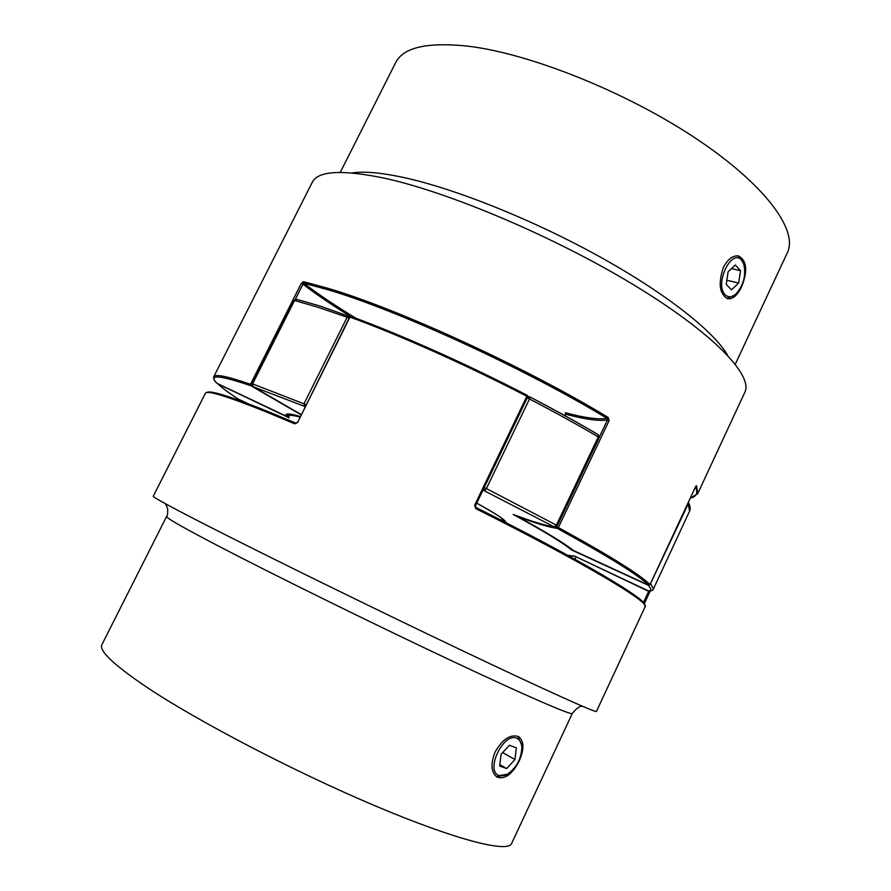 <?xml version="1.0" encoding="UTF-8"?>
<svg xmlns="http://www.w3.org/2000/svg" width="891" height="891" viewBox="0 0 891 891"><rect width="100%" height="100%" fill="white"/><g stroke="black" fill="none" stroke-linecap="round" stroke-linejoin="round"><path stroke-width="1.34" d="M650.965 590.198L648.28 591.145C651.588 590.833 651.521 588.84 648.069 585.164L571.387 549.858C562.689 542.675 543.287 530.869 513.194 514.452C532.239 521.614 545.905 525.746 554.191 526.848L483.022 490.106M483.78 488.513L484.827 490.674L486.397 488.558L556.396 525.133L554.191 526.848L554.926 527.071L557.321 525.757L556.396 525.133L598.262 436.935C577.457 424.662 554.547 412.01 529.51 398.979L486.397 488.558L484.225 487.6M299.822 417.021C290.7 414.593 287.158 414.872 289.196 417.868L217.883 383.854C221.904 387.741 228.53 392.719 237.752 398.789L237.574 398.645M297.171 299.532L294.175 300.479L252.264 383.765L303.976 403.823L347.145 317.241L318.443 307.406L294.565 300.49L252.621 383.832L253.1 386.672L301.091 414.482L253.289 386.772L305.034 406.563M294.175 300.479L296.714 299.331L320.548 306.203L349.896 316.706M289.196 417.868L287.559 414.215M247.163 403.322L237.964 398.901C228.764 392.842 222.249 387.953 218.395 384.221L218.117 383.843M527.327 398.088L529.51 398.979L530.011 396.985L527.717 397.263M247.108 403.3L237.997 398.923M530.067 397.052C554.792 409.927 577.435 422.445 597.995 434.585L599.03 437.715M527.973 396.495L530.011 396.985C554.826 409.916 577.557 422.468 598.206 434.663L599.12 437.659L557.321 525.757L554.926 527.071C546.317 525.902 532.528 521.747 513.561 514.608L513.194 514.452M572.356 549.702L571.387 549.858M648.28 585.008L650.887 584.117L653.37 589.029L689.578 511.144L688.231 503.883L650.419 583.805M688.309 502.368L688.231 503.883L687.774 503.515M653.37 589.029C653.303 589.953 651.967 590.722 649.361 591.334L574.528 556.073L648.303 591.156M519.219 760.947C524.376 749.075 524.153 740.956 518.551 736.59C510.409 733.984 502.602 739.096 495.129 751.948C490.406 764.021 491.064 772.408 497.1 777.119C504.974 779.603 512.347 774.212 519.219 760.947M511.59 843.543C507.993 852.977 457.061 840.402 376.303 806.322C295.723 772.374 198.849 721.888 147.394 687.629C113.836 665.009 98.678 650.675 101.919 644.616L166.584 516.49C165.804 517.704 183 527.517 218.206 545.916C272.022 573.982 368.829 621.706 446.948 658.56C525.256 695.515 572.044 715.707 572.289 713.491L511.59 843.543M475.271 505.81L476.084 507.514L537.741 539.189L588.171 566.654L623.388 587.615L643.848 602.962L645.117 606.782L596.458 711.43C596.569 713.19 545.96 690.492 459.834 649.461C373.919 608.542 267.211 556.173 208.728 526.336C171.05 507.068 152.561 497.033 153.263 496.231L205.409 393.276C206.79 389.991 227.016 396.183 266.097 411.854L294.743 423.838L297.583 422.523L349.873 317.285M527.672 396.985L475.438 505.843L474.602 505.342L475.805 508.616L476.084 507.514C579.863 559.437 647.345 599.565 644.683 605M576.109 556.875L574.973 559.281M474.602 505.342L527.294 395.404C467.497 364.386 401.006 334.726 351.199 316.539L349.651 317.04L297.583 422.523M294.743 423.838L295.89 423.169M741.59 286.835C747.894 270.975 746.903 260.695 738.606 255.962C732.892 255.227 727.813 259.069 723.369 267.5C718.035 283.605 719.46 294.019 727.646 298.73C732.725 299.398 737.369 295.433 741.59 286.835M340.262 172.386L395.682 62.593C403.222 47.39 427.29 41.922 467.909 46.165C529.566 53.415 625.961 91.851 695.693 138.317C765.625 184.827 798.425 230.513 787.321 252.754L735.298 364.207M350.564 316.405C332.02 305.09 316.149 294.342 302.94 284.173L303.853 283.182L303.541 281.679L301.303 283.36L250.505 384.266L250.85 385.736L252.075 385.224M556.374 526.781L557.265 528.385L558.379 527.539C609.745 555.728 640.284 574.751 650.007 584.63L695.359 487.188M517.526 516.39L517.671 516.546C545.905 532.027 564.404 543.298 573.18 550.36L648.581 585.153L649.996 584.652M216.803 383.175L216.803 383.175C214.208 380.802 213.194 378.653 213.784 376.726L312.251 182.354C317.786 170.905 341.476 169.435 383.319 177.944C447.928 191.699 554.402 236.694 633.869 284.975C713.568 333.301 753.485 375.601 744.798 392.385L697.72 493.647L696.528 485.706L695.381 487.132L650.018 584.652L648.581 585.153C638.847 575.341 608.408 556.43 557.265 528.385C549.146 527.294 535.97 523.351 517.727 516.568C545.893 532.016 564.426 543.298 573.325 550.438L648.581 585.153M599.287 437.169L607.428 420.029L609.076 420.675L608.263 417.511L607.139 418.436L607.428 420.029C598.373 421.198 584.474 419.26 565.718 414.192L564.994 415.718M300.969 414.727L250.85 385.736C219.108 374.955 207.848 374.164 217.081 383.364L286.245 416.175L287.704 415.785M695.826 486.297L696.528 485.706M516.813 738.294C503.393 731.812 484.648 771.539 499.283 775.593L507.458 774.234C516.691 767.597 521.48 758.519 521.836 747.014C521.469 742.493 519.798 739.586 516.813 738.294M507.458 774.234L505.754 775.203L496.298 776.596M517.704 736.189L521.703 745.021L521.836 747.014M499.684 766.015L506.667 768.543L514.965 759.5L516.368 747.894L509.463 745.232L501.065 754.309L499.684 766.015M502.624 752.617L514.965 759.5M499.84 764.678L506.667 768.543M741.546 260.161C731.489 247.754 714.103 284.641 725.252 294.821C728.359 297.717 731.968 297.394 736.055 293.863C743.673 285.12 746.246 275.163 743.74 264.003L741.546 260.161M737.715 255.828L740.633 257.844L743.74 264.003M736.055 293.863L734.54 295.244L726.822 298.463M731.511 289.853L738.628 283.015L740.532 270.652L735.309 265.017L728.114 271.855L726.221 284.329L731.511 289.853M726.844 280.264L738.628 283.015M731.522 268.614L740.532 270.652M504.818 520.689L503.771 519.832C501.544 517.571 492.534 511.991 476.752 503.114C496.822 514.241 506.534 520.745 505.888 522.627M500.085 519.653L504.228 520.255M304.8 407.031L303.976 403.823L305.936 404.759M567.834 555.349L574.528 556.073M350.118 316.539L349.094 315.96L347.145 317.241L349.083 318.154M650.085 591.234L644.338 603.597L650.096 591.234M645.117 606.782C650.463 602.594 582.569 562.009 475.805 508.616M527.071 396.395C466.962 365.232 400.137 335.406 350.107 317.118L351.076 316.472C400.939 334.682 467.485 364.363 527.338 395.404L527.862 396.974L527.071 396.395M207.068 392.508C210.721 389.456 240.292 399.658 295.767 423.125M643.48 602.539L648.704 591.301M238.231 399.034L237.808 399.87M352.145 172.932C363.706 171.172 380.468 172.609 402.42 177.231C453.575 188.112 531.649 219.141 598.707 256.185C665.811 293.25 714.359 331.775 727.535 355.208M213.784 376.726C215.054 373.786 227.294 376.303 250.505 384.266L252.042 385.012M565.406 413.235L565.473 412.756C584.296 417.812 598.173 419.706 607.139 418.436C525.735 368.952 397.754 310.246 328.211 289.82L303.853 283.182C318.176 294.253 335.606 305.969 356.155 318.343M303.541 281.679L328.011 288.316C397.854 308.765 526.514 367.76 608.263 417.511M557.042 526.202L556.741 526.826L558.379 527.539L609.076 420.675M690.336 498.036C696.55 496.655 698.266 492.968 695.481 486.965M287.37 414.282L287.67 415.841M301.303 283.36L302.94 284.173L295.244 299.465M286.245 416.175C284.53 413.168 289.152 413.257 300.1 416.465C285.911 412.477 286.857 414.894 287.348 414.315M565.629 414.393L565.473 412.756M252.264 383.765L253.1 386.672M688.331 502.335C690.291 506.043 690.703 508.973 689.578 511.144M575.04 556.34L568.001 555.438M165.47 503.749L167.642 508.494C167.876 513.016 167.53 515.689 166.584 516.49M237.051 399.602L237.529 398.645M297.149 422.379L295.834 423.147L257.755 407.41L229.811 397.096L212.682 392.318L206.211 392.441L205.409 393.276M572.289 713.491C576.967 707.755 580.531 705.416 582.992 706.485M690.224 498.269L697.72 493.647M695.392 487.154L695.882 486.208M564.76 415.596L565.774 413.446M217.114 383.386L286.323 416.208"/></g></svg>
